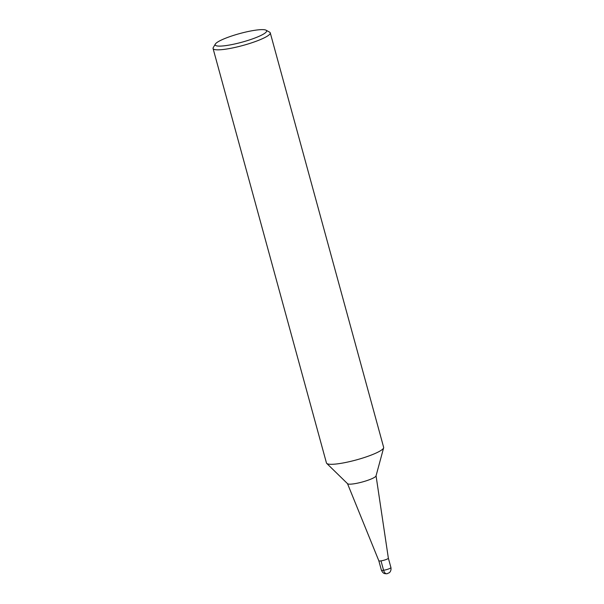 <?xml version="1.0" encoding="UTF-8"?>
<svg xmlns="http://www.w3.org/2000/svg" width="604" height="604" viewBox="0 0 604 604"><rect width="100%" height="100%" fill="white"/><g stroke="black" fill="none" stroke-linecap="round" stroke-linejoin="round"><path stroke-width="0.91" d="M266.062 30.2L269.633 32.171A29.649 4.945 164.7 0 1 270.26 32.865L383.646 447.33A29.649 4.945 164.7 0 1 383.638 447.828L376.028 475.922A14.821 2.469 164.7 0 1 362.392 481.969A14.821 2.469 164.7 0 1 347.572 483.713L326.719 463.396A29.649 4.945 164.7 0 1 326.454 462.974L213.069 48.509A29.649 4.945 164.7 0 1 213.265 47.588L215.334 44.077A26.682 4.447 164.7 0 1 254.812 30.291A26.682 4.447 164.7 0 1 266.062 30.2A26.682 4.447 164.7 0 1 242.068 42.159A26.682 4.447 164.7 0 1 215.334 44.077M376.043 475.718L388.357 558.179A4.938 0.823 164.7 0 1 383.812 560.263A4.938 0.823 164.7 0 1 378.829 560.791L381.396 570.168A4.938 0.823 164.7 0 0 386.379 569.663A4.938 0.823 164.7 0 0 390.931 567.564C391.528 571.263 389.142 572.924 389.187 572.773L386.938 573.747L384.959 573.664C384.703 573.438 383.193 573.891 381.396 570.168M383.638 447.828A29.649 4.945 164.7 0 1 356.36 459.916A29.649 4.945 164.7 0 1 326.719 463.396M270.26 32.865A29.649 4.945 164.7 0 1 242.974 45.451A29.649 4.945 164.7 0 1 213.069 48.509M390.931 567.564L388.357 558.164A4.938 0.823 164.7 0 1 383.812 560.263A4.938 0.823 164.7 0 1 378.829 560.776L347.459 483.54M381.011 560.874L383.585 570.274A4.938 2.816 81.4 0 0 387.451 573.566"/></g></svg>
